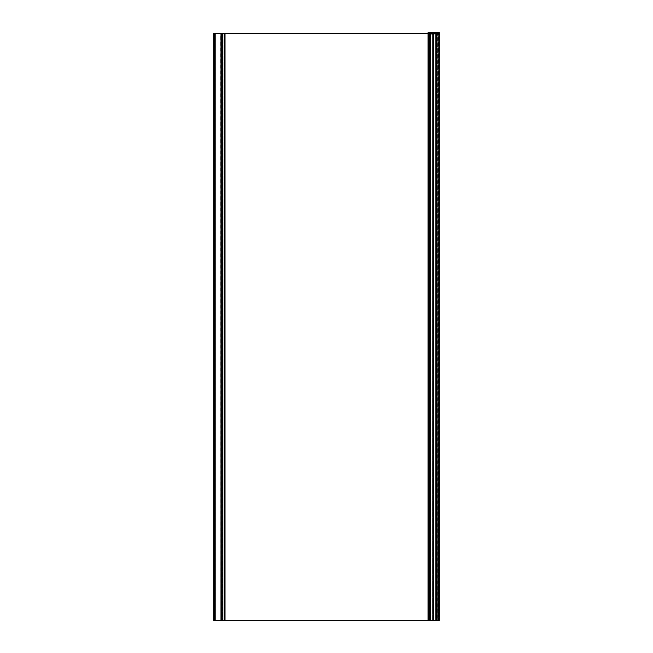 <?xml version="1.0" encoding="UTF-8"?>
<svg xmlns="http://www.w3.org/2000/svg" width="653" height="653" viewBox="0 0 653 653"><rect width="100%" height="100%" fill="white"/><g stroke="black" fill="none" stroke-linecap="round" stroke-linejoin="round"><path stroke-width="0.49" stroke-dasharray="3.27 2.45" d="M430.482 33.483L428.017 33.483L428.107 620.35L438.261 620.35L221.065 620.35L221.065 33.483L430.482 33.483L430.482 620.35L430.482 33.483L428.017 33.483L428.017 620.35L430.482 620.35L430.482 33.483L221.065 33.483L221.065 620.35L224.95 620.35L224.934 33.483L224.991 620.35L224.869 33.483L224.771 620.35L222.534 620.35L222.534 33.483L222.216 620.35L222.395 33.483L222.493 620.35L224.354 620.35L224.354 33.483L224.379 620.35L224.934 620.35L224.934 33.483L224.379 33.483L224.379 620.35L224.354 33.483L222.591 33.483L222.591 620.35L222.591 33.483L222.493 620.35L222.493 33.483L222.493 620.35L222.395 33.483L222.216 620.35L222.216 33.483L222.216 620.35L222.216 33.483L222.126 620.35L222.118 33.483L222.118 620.35L222.118 33.483L222.036 620.35L222.036 33.483L221.163 33.483L221.163 620.35L222.036 620.35L221.163 620.35L221.065 33.483L221.065 620.35L225.081 620.35L225.081 33.483L225.081 620.35L225.081 33.483L225.081 620.35L224.991 33.483L225.024 620.35L223.906 620.35L223.987 33.483L223.873 620.35L223.906 33.483L224.371 33.483L224.371 620.35L224.428 33.483L224.428 620.35L224.428 33.483L224.338 620.35L224.338 33.483L221.163 33.483L221.065 620.35L430.482 620.35L430.482 33.483L430.392 620.35L430.392 33.483L428.417 33.483L428.417 620.35L428.319 33.483L428.319 620.35L428.319 33.483L428.319 620.35L428.319 33.483L428.417 620.35L428.417 33.483L438.187 33.483L438.187 620.35L438.187 33.483L438.228 620.35L438.228 33.483L438.849 33.483L438.849 620.35L438.228 620.35L438.261 33.483L438.302 620.35L438.93 620.35L438.979 33.483L438.979 620.35L438.979 33.483L438.979 620.35L438.979 33.483L438.979 620.35L438.93 33.483L438.302 33.483L438.302 620.35L438.261 33.483L428.107 33.483L428.017 620.35L430.482 620.35L430.482 33.483L430.482 620.35L429.617 620.35L429.617 33.483L429.527 620.35L429.339 33.483L429.25 620.35L428.384 620.35L428.384 33.483L428.107 620.35L428.017 33.483L428.017 620.35L428.017 33.483L428.295 620.35L428.384 33.483L428.474 620.35L428.474 33.483L429.16 33.483L429.16 620.35L429.16 33.483L429.25 620.35L429.339 33.483L429.527 620.35L429.617 33.483L429.707 620.35L429.707 33.483L430.392 33.483L430.392 620.35L430.392 33.483L430.392 620.35L430.482 33.483L430.58 620.35L430.702 33.483L430.792 620.35L437.126 620.35L428.107 620.35L428.107 33.483L428.107 620.35L428.295 33.483L428.384 620.35L429.25 620.35L429.25 33.483L429.339 620.35L429.527 33.483L429.617 620.35L430.392 620.35L430.392 33.483L429.715 33.483L429.715 620.35L429.715 33.483L429.617 620.35L429.617 33.483L429.617 620.35L429.527 33.483L429.339 620.35L429.25 33.483L429.25 620.35L429.25 33.483L429.16 620.35L429.16 33.483L428.474 33.483L428.474 620.35L428.107 33.483L428.017 620.35L428.017 33.483L428.017 620.35L428.107 33.483L428.017 620.35L428.017 33.483L428.172 620.35L428.817 620.35L428.817 33.483L428.907 620.35L432.057 620.35L432.057 33.483L432.147 620.35L432.27 33.483L432.368 620.35L438.979 620.35L428.107 620.35L428.107 33.483L437.143 33.483L437.143 620.35L437.143 33.483L437.143 620.35L437.714 620.35L437.714 33.483L437.959 620.35L438.049 33.483L437.992 620.35L437.175 620.35L437.175 33.483L437.992 33.483L438.049 620.35L438.049 33.483L438.049 620.35L438.049 33.483L438.049 620.35L437.959 33.483L437.747 620.35L437.714 33.483L437.126 33.483L437.126 620.35L437.126 33.483L437.094 620.35L437.094 33.483L430.89 33.483L430.89 620.35L430.89 33.483L430.792 620.35L430.792 33.483L430.792 620.35L430.702 33.483L430.58 620.35L430.482 33.483L430.482 620.35L430.482 33.483L428.319 33.483L438.979 33.483L430.482 33.483M213.711 33.483L224.967 33.483L221.065 33.483L221.065 620.35L221.163 33.483L222.036 33.483L222.036 620.35L222.036 33.483L222.126 620.35L222.216 33.483L222.444 620.35L222.534 33.483L222.624 620.35L222.624 33.483L224.681 33.483L224.681 620.35L224.991 33.483L221.065 33.483L221.065 620.35L221.065 33.483L221.065 620.35L221.065 33.483L221.163 620.35L224.338 620.35L221.163 620.35L221.163 33.483L221.065 620.35L221.065 33.483L221.065 620.35L221.065 33.483L221.065 620.35L224.836 620.35L224.836 33.483L224.746 620.35L224.746 33.483L224.689 620.35L224.689 33.483L224.118 33.483L224.118 620.35L224.991 620.35L224.052 620.35L224.052 33.483L223.873 620.35L224.428 620.35L221.065 620.35L221.359 33.483L221.359 620.35L221.449 33.483L221.449 620.35L221.538 33.483L221.449 620.35L221.538 33.483L221.947 620.35L221.922 33.483L221.922 620.35L221.922 33.483L221.783 620.35L221.84 33.483L221.84 620.35L221.832 33.483L221.669 620.35L221.604 33.483L220.853 33.483L220.853 620.35L221.947 620.35L220.755 620.35L220.755 33.483L220.853 620.35L220.755 33.483L220.755 620.35L220.755 33.483L220.755 620.35L220.665 33.483L215.253 33.483L215.253 620.35L220.665 620.35L215.253 620.35L215.253 33.483L214.021 33.483L214.021 620.35L214.364 33.483L214.364 620.35L215.253 620.35L214.559 620.35L214.576 33.483L214.486 620.35L214.037 620.35L214.037 33.483L214.127 620.35L214.127 33.483L214.576 620.35L214.576 33.483L214.576 620.35L214.486 33.483L214.576 620.35L214.576 33.483L214.494 620.35L214.274 33.483L214.062 620.35L214.486 620.35L214.486 33.483L214.151 620.35L214.062 33.483L214.062 620.35L214.062 33.483L214.421 620.35L214.494 33.483L214.576 620.35L214.576 33.483L214.576 620.35L214.429 33.483L214.576 620.35L213.711 620.35M213.719 33.483L214.274 33.483L214.274 620.35L213.719 620.35M221.865 33.483L221.865 620.35M214.062 33.483L214.045 620.35M224.428 33.483L224.428 620.35M436.155 620.35L436.155 33.483L436.155 620.35L436.155 33.483L436.073 620.35L433.608 620.35L433.608 33.483L436.073 33.483L436.073 620.35L436.057 33.483L436.155 620.35L436.082 33.483L436.065 620.35L436.155 33.483L439.289 33.483L439.289 620.35L429.805 620.35L430.237 620.35L430.237 33.483L430.343 620.35L430.245 33.483L430.017 620.35L429.805 33.483L430.017 620.35L429.715 33.483L429.429 620.35L438.889 620.35L438.889 33.483L429.805 33.483L429.805 620.35L429.715 33.483L429.715 620.35L429.845 33.483L430.245 620.35L430.18 33.483L429.788 620.35L438.979 620.35L438.979 33.483L438.979 620.35L438.979 33.483L438.979 620.35L436.539 620.35L436.539 33.483L436.539 620.35L436.449 33.483L436.449 620.35L436.449 33.483L436.351 620.35L435.739 620.35L435.739 33.483L436.351 33.483L436.351 620.35L436.449 33.483L438.889 33.483L438.889 620.35L435.616 620.35L435.739 33.483L435.641 620.35L435.641 33.483L435.641 620.35L435.641 33.483L435.722 620.35L436.082 33.483L436.082 620.35L436.155 33.483L436.155 620.35L436.155 33.483L436.253 620.35L439.191 620.35L439.289 33.483L439.289 620.35L439.191 33.483L436.253 33.483L436.253 620.35L436.155 33.483L435.722 33.483L435.722 620.35L428.017 620.35L428.017 33.083L438.049 33.083L428.017 33.083L438.049 33.083L428.017 33.083L437.379 33.083L428.107 33.483L428.017 620.35L438.049 620.35L429.527 620.35L429.494 33.483L429.405 620.35L429.405 33.483L429.405 620.35L429.405 33.483L429.405 620.35L429.494 33.483L438.889 33.483L438.889 620.35L438.979 33.483L438.979 620.35L438.979 33.483L438.979 620.35L438.979 33.483L438.743 620.35L438.743 33.483L432.457 33.483L432.457 620.35L432.457 33.483L432.368 620.35L432.368 33.483L432.368 620.35L432.27 33.483L432.147 620.35L432.057 33.483L432.057 620.35L432.057 33.483L431.96 620.35L431.96 33.483L428.98 33.483L428.98 620.35L428.907 33.483L428.817 620.35L428.817 33.483L428.172 33.483L432.392 33.483L432.425 34.805L432.425 33.425L435.992 33.425L429.405 33.425L429.405 32.683L428.017 32.683L429.454 32.65L429.405 33.425L429.454 32.65L435.992 32.683L429.429 32.683L429.429 33.425L429.429 32.683L439.191 32.65L435.992 32.683L435.992 33.425L439.191 33.425L439.289 32.683L435.992 32.683L435.992 33.425L439.191 33.425L439.257 32.65L428.05 32.65M430.311 33.483L430.311 620.35L430.343 33.483L430.343 620.35L430.343 33.483L429.405 33.483L438.979 33.483L432.417 33.483L432.425 34.805L434.278 34.805L432.523 34.968L434.188 34.968L432.523 34.968L434.188 34.968L434.278 33.425L432.425 33.425L434.278 33.425L434.278 34.805L434.278 33.483L434.735 33.483L429.821 33.483L436.057 33.483L436.057 620.35L429.821 620.35L429.715 33.483L430.343 33.483M436.155 33.483L429.805 33.483L429.715 620.35L429.788 33.483L429.943 620.35L429.943 33.483L433.078 33.483L433.078 620.35L430.074 620.35L430.074 33.483L433.208 33.483L433.208 620.35L433.078 33.483L433.102 620.35L433.094 33.483L433.208 620.35L433.094 33.483L433.094 620.35L433.094 33.483L433.208 620.35L433.094 33.483L433.094 620.35L433.094 33.483L433.208 620.35L433.094 33.483L433.094 620.35L433.094 33.483L433.225 620.35L433.094 33.483L433.225 620.35L433.519 33.483L433.094 33.483L433.649 33.483L433.649 620.35L433.519 33.483L433.543 620.35L433.543 33.483L433.543 620.35L433.543 33.483L433.657 620.35L433.543 33.483L433.543 620.35L433.543 33.483L433.657 620.35L433.543 33.483L433.543 620.35L433.543 33.483L433.657 620.35L433.543 33.483L433.543 620.35L433.543 33.483L433.543 620.35L433.543 33.483L433.608 620.35L433.543 33.483L436.073 33.483L434.123 33.483L434.188 34.968L432.523 34.968L432.425 33.425L434.278 33.425L429.405 33.017L438.204 33.017L428.017 33.425L438.204 33.425L428.017 33.425L428.017 32.683L438.204 33.017L428.148 32.65M433.584 33.483L432.319 33.483L433.861 33.483L432.319 33.483L433.861 33.483L433.861 35.025L432.319 35.025L433.861 35.025L433.861 33.483L433.861 35.025L432.319 35.025L432.319 33.483L433.861 33.483L432.319 33.483L432.319 35.025L432.319 33.483L432.319 35.025L433.861 35.025L433.861 33.483L433.861 35.025L432.319 35.025L433.861 35.025L433.861 33.483L433.861 35.025L432.319 35.025L432.319 33.483L433.861 33.483L432.319 33.483L432.319 35.025L432.319 33.483L432.319 35.025L433.861 35.025L433.861 33.483L433.38 33.483L434.016 33.483L433.6 33.483M433.07 33.483L432.449 33.483L433.07 33.483M431.258 33.483L431.829 33.515L431.258 33.483M437.306 33.483L436.579 33.483L437.902 33.483L436.579 33.483L437.902 33.483L437.902 35.025L436.579 35.025L437.902 35.025L437.763 33.483L437.763 35.025L437.208 35.025L437.208 33.483L437.208 35.025L437.208 33.483L436.579 33.483L437.192 33.483L437.192 35.025L436.579 35.025L436.579 33.483L436.579 35.025L436.579 33.483L436.579 35.025L437.232 35.025L437.232 33.483L437.232 35.025L437.306 33.483L437.306 35.025L437.902 35.025L437.902 33.483L437.306 33.483L437.902 33.483L437.902 35.025L436.579 35.025L437.902 35.025L437.306 35.025L437.306 33.483L437.232 35.025L437.306 33.483M430.98 33.483L430.466 33.515L430.98 33.483M437.975 33.017L437.347 33.017L437.975 33.017M436.579 33.483L437.232 33.483L437.232 35.025L436.579 35.025L436.579 33.483L436.579 35.025L436.579 33.483L436.579 35.025L437.192 35.025L437.192 33.483L436.579 33.483M437.192 33.483L437.208 35.025L437.192 33.483M437.763 33.483L437.208 33.483L437.208 35.025L437.763 35.025L437.763 33.483L437.902 35.025L437.763 33.483M430.466 33.515L430.98 33.515L430.466 33.515M431.951 33.515L432.368 33.515L431.951 33.515M432.588 33.515L433.184 33.515L432.588 33.515M434.792 33.483L434.123 33.515L434.792 33.483M434.792 33.515L434.123 33.515L434.792 33.515M435.624 33.515L434.955 33.515L435.624 33.515M429.772 33.017L438.914 33.017L429.772 33.017L438.914 33.425L429.772 33.017L430.482 33.425L430.482 34.805L430.482 33.017L432.335 33.017L432.335 34.805L430.482 34.805L432.335 34.805L432.335 33.017L432.335 34.805L432.335 33.425L430.482 33.017L430.482 34.805L430.482 33.017L429.772 33.017L437.747 33.017L437.747 34.805L438.514 34.805L438.612 33.017L438.914 34.805L437.061 34.805L437.061 33.017L438.914 33.017L438.914 34.805L438.914 33.425L437.061 33.425L437.061 34.805L438.914 34.805L438.914 33.017L438.612 34.805L438.612 33.017L438.612 34.805L438.514 33.017L437.747 33.017L437.747 34.805L437.747 33.017L438.824 33.425L438.824 34.805L437.747 34.805L437.747 33.425L436.016 33.017L429.772 33.017M432.743 33.017L432.074 33.05L432.743 33.017M433.796 33.017L434.474 33.05L433.796 33.017M435.804 33.017L435.388 33.05L435.804 33.017M436.596 33.017L435.926 33.05L436.596 33.017M437.29 33.017L436.775 33.05L437.29 33.017M439.289 33.425L439.289 32.683L439.289 33.425M432.245 34.968L430.482 34.805L432.245 34.968M437.061 33.017L437.061 34.805L437.061 33.017L432.335 33.425L437.061 33.017M438.824 34.968L437.159 34.968L438.824 34.968L437.837 34.968L438.824 34.968L438.914 33.425L438.824 34.968L437.061 34.805L438.824 34.968M437.29 33.05L436.775 33.05L437.29 33.05M436.498 33.017L436.024 33.05L436.498 33.017M435.804 33.05L435.388 33.05L435.804 33.05M435.167 33.05L434.572 33.05L435.167 33.05M434.318 33.05L433.821 33.017L434.318 33.05M433.837 33.017L434.376 33.017L433.837 33.017M433.894 33.017L434.318 33.017L433.894 33.017M432.963 33.05L433.633 33.05L432.963 33.05M432.743 33.05L432.074 33.05L432.743 33.05M214.021 620.35L214.021 33.483M223.873 33.483L223.873 620.35M221.947 33.483L221.947 620.35M433.208 33.483L433.208 620.35M429.788 33.483L429.788 620.35"/><path stroke-width="0.98" d="M428.148 32.65L439.249 32.65L439.289 33.425L428.107 33.483L213.711 33.483L213.711 620.35L214.062 33.483L214.062 620.35L215.172 620.35L215.172 33.483L215.172 620.35L428.139 620.35L428.139 33.483L224.95 33.483L224.95 620.35L439.175 620.35L439.175 33.483L428.139 33.483L428.139 620.35L439.289 620.35L439.289 33.483L439.175 620.35L439.289 33.483L428.107 33.425L439.289 33.425L439.289 32.683L428.017 32.683L439.175 32.683L439.175 33.425L439.175 32.683L428.148 32.65L428.017 33.425L428.139 32.683M213.719 620.35L224.95 620.35L225.024 33.483L213.719 33.483M225.024 33.483L225.024 620.35M428.017 33.483L428.017 620.35M428.017 33.425L428.017 32.683"/></g></svg>
